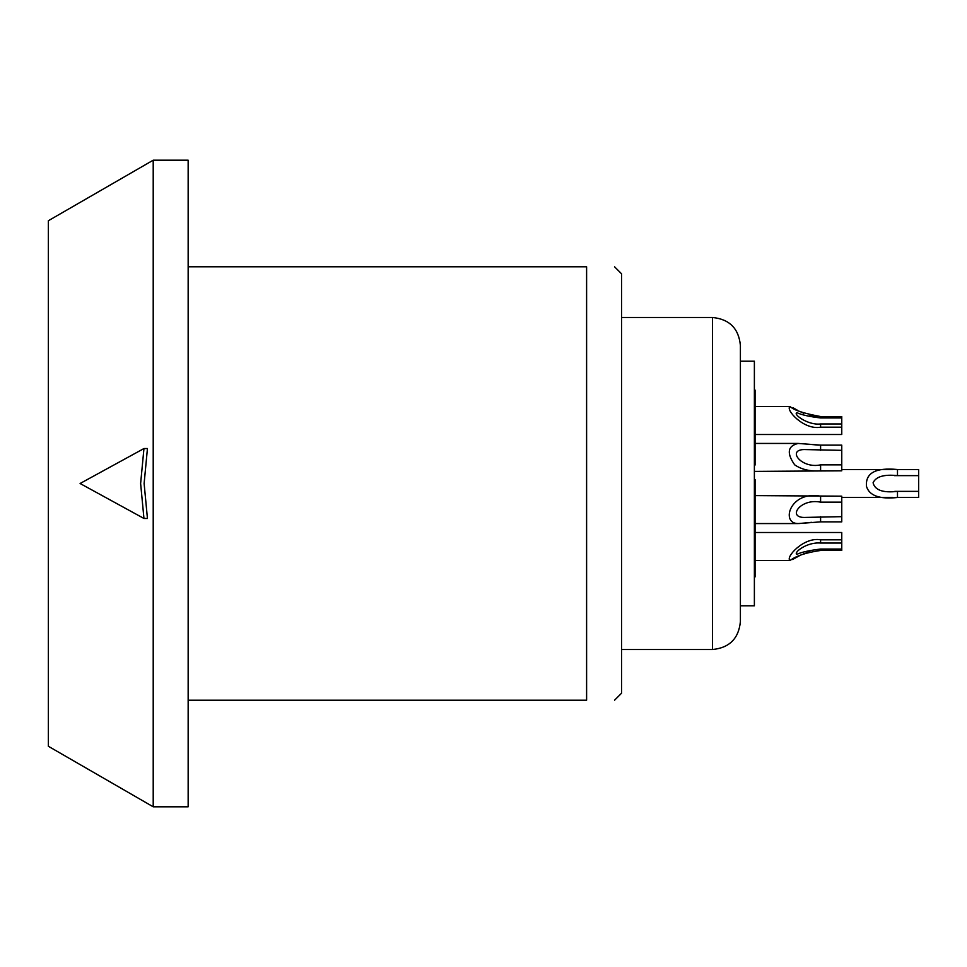 <?xml version="1.0" encoding="UTF-8"?>
<svg xmlns="http://www.w3.org/2000/svg" width="967" height="967" viewBox="0 0 967 967"><rect width="100%" height="100%" fill="white"/><g stroke="black" fill="none" stroke-linecap="round" stroke-linejoin="round"><path stroke-width="1.45" d="M754.381 361.175L754.381 605.826L740.396 605.826L740.396 361.175L754.381 361.175M740.396 483.5L740.396 345.437C738.74 328.454 729.42 319.134 712.437 317.478L712.437 649.522C729.42 647.866 738.74 638.546 740.396 621.563L740.396 483.5M614.565 700.205L621.563 693.206L621.563 273.794L614.565 266.795M188.154 700.205L586.606 700.205C623.945 700.205 623.945 700.205 586.606 700.205C623.945 700.205 623.945 700.205 586.606 700.205L586.606 266.795C623.945 266.795 623.945 266.795 586.606 266.795C623.945 266.795 623.945 266.795 586.606 266.795L188.154 266.795M188.154 483.5L188.154 806.804L153.209 806.804L153.209 160.196L188.154 160.196L188.154 483.5M153.209 806.804L48.35 746.27L48.35 220.73L153.209 160.196M143.95 448.543L147.443 448.543L144.119 483.5L147.443 518.457L143.95 518.457L140.626 483.5L143.95 448.543L80.092 483.5L143.95 518.457M841.761 417.949L820.596 417.949C809.439 416.632 801.534 414.867 796.905 412.667C792.674 414.13 808.207 425.589 820.596 423.957L841.761 423.957L841.761 416.535L820.596 416.535L841.761 416.535M817.901 416.451L809.959 415.23M803.65 413.187L799.564 411.35M797.231 410.129L793.097 407.772M841.761 450.344L804.097 449.558C786.546 449.836 801.74 469.055 820.596 464.849L841.761 464.849L841.761 445.122L820.596 445.122L841.761 445.122M841.761 464.849L841.761 470.82L820.596 470.82C810.201 471.558 801.558 469.563 794.656 464.813C786.461 453.04 787.646 445.908 798.198 443.442L820.596 445.122L820.596 450.344M841.761 423.957L841.761 427.184L820.596 427.184C803.444 430.388 784.781 408.932 790.148 406.551C793.75 410.129 803.891 413.453 820.596 416.535L820.596 417.949M820.56 521.878L798.198 523.558C780.176 523.667 790.208 490.245 820.596 496.18L841.761 496.18L841.761 502.151L820.596 502.151C800.64 498.09 787.15 517.309 804.097 517.442L841.761 516.656L841.761 502.151M817.901 550.549L820.596 550.465C806.381 552.508 796.24 555.844 790.148 560.449C784.793 558.007 803.529 536.588 820.596 539.816L820.596 543.043C806.744 541.798 793.194 552.834 796.905 554.333C801.256 552.217 809.149 550.453 820.596 549.051L841.761 549.051L841.761 532.491L755.07 532.491M792.602 559.506L799.564 555.65M803.65 553.813L809.959 551.77M799.068 523.546L811.579 522.325M818.445 445.098L803.855 443.841M755.07 434.509L841.761 434.509L841.761 427.184M755.07 406.551L790.148 406.551M841.761 470.82L754.381 471.4M755.07 495.6L841.761 496.18M841.761 516.656L841.761 521.878L820.596 521.878L820.596 516.656M841.761 549.051L841.761 550.465L820.596 550.465L820.596 549.051M755.07 443.442L798.198 443.442L755.07 443.442M820.596 539.816L841.761 539.816M820.596 543.043L841.761 543.043M755.07 523.558L798.198 523.558L755.07 523.558M755.07 560.449L790.148 560.449M894.475 475.631L897.485 475.631C884.092 474.205 875.957 476.586 873.08 482.775C874.869 490.172 883.004 493.037 897.485 491.369L918.65 491.369L918.65 497.485L897.485 497.485C879.619 499.395 869.285 495.708 866.492 486.401C865.284 473.02 875.606 467.387 897.485 469.515L918.65 469.515L918.65 491.369M894.765 491.369L897.485 491.369L897.485 497.485M897.485 469.515L897.485 475.631L918.65 475.631M841.761 497.485L892.807 497.485M841.761 469.515L892.807 469.515M754.381 465.042L755.07 465.042L755.07 390.052L754.381 390.003M754.381 576.997L755.07 576.948L755.07 479.572L754.381 479.572M820.596 470.82L820.596 464.849M820.596 427.184L820.596 423.957M820.596 502.151L820.596 496.18M754.381 447.721L755.07 447.721M754.381 519.279L755.07 519.279M754.381 484.358L755.07 484.358M621.563 317.478L712.437 317.478M621.563 649.522L712.437 649.522"/></g></svg>
